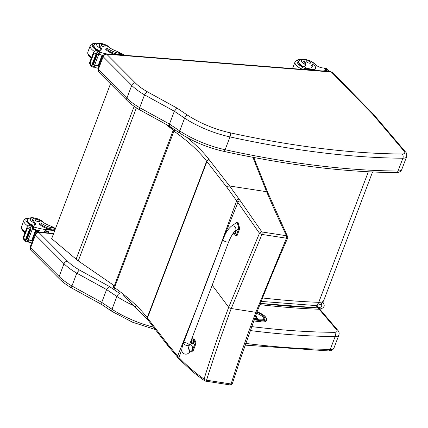 <?xml version="1.0" encoding="UTF-8"?>
<svg xmlns="http://www.w3.org/2000/svg" width="428" height="428" viewBox="0 0 428 428"><rect width="100%" height="100%" fill="white"/><g stroke="black" fill="none" stroke-linecap="round" stroke-linejoin="round"><path stroke-width="0.64" d="M197.875 305.148L196.923 307.641M207.751 279.222A83.711 30.383 20.8 0 0 207.559 278.965L197.613 305.779M181.857 349.387L178.974 357.573C186.603 365.453 194.965 372.627 204.06 379.09A2.087 1.669 125.4 0 0 204.632 380.765A2.087 2.087 0 0 0 205.526 381.123L230.087 384.916A2.087 0.984 -81.2 0 0 231.099 383.991C238.46 360.569 246.699 336.675 255.816 312.312L231.254 308.524C229.601 308.026 228.75 307.609 228.696 307.277L212.186 285.182M224.449 235.855L237.893 202.481L259.47 233.239A2.087 0.508 -156.8 0 0 261.92 234.421L231.254 308.524C222.132 332.909 213.893 356.802 206.537 380.203A2.087 0.995 -161.8 0 1 204.06 379.09C211.341 355.62 219.553 331.684 228.696 307.277L259.47 233.239A2.087 1.445 -32.8 0 1 261.904 231.949L240.408 200.957A81.705 26.761 -150.1 0 1 239.177 199.218L229.569 185.993L209.42 159.992A81.47 29.569 -159.2 0 1 209.174 159.676A150.009 54.447 20.8 0 0 186.881 137.425M147.51 319.4A2.087 1.68 -37.3 0 1 147.371 319.245L147.623 319.572A2.087 1.675 -37.8 0 1 147.462 318.02L206.911 161.533L227.065 187.534A2.087 1.675 142.2 0 1 229.569 185.993L266.623 191.707C271.871 204.161 278.484 218.842 286.466 235.737L261.904 231.949A2.087 0.984 -81.2 0 1 261.92 234.421L286.482 238.209A2.087 0.503 -156.6 0 0 287.589 238.214C274.824 267.233 266.484 287.605 257.009 312.065L240.194 359.483L232.393 383.493A2.087 1 -162 0 1 231.099 383.991L206.537 380.203A2.087 0.984 98.8 0 1 205.526 381.123M256.95 311.707L255.816 312.312L286.482 238.209A2.087 0.984 98.8 0 0 286.466 235.737A2.087 1.589 -24.3 0 1 287.573 236.529L267.858 192.723A2.087 1.84 -22.6 0 1 267.875 192.766M232.399 383.472A2.087 1 -162 0 1 232.393 383.493A2.087 2.087 0 0 1 230.087 384.916M113.554 285.192L113.441 285.492A2.087 1.873 162.3 0 0 113.404 286.642L113.869 288.108A2.087 1.873 -17.7 0 1 113.907 286.958A2.087 0.76 20.8 0 0 114.501 287.616A2.087 1.14 125.5 0 0 114.645 289.173A2.087 2.087 0 0 1 113.869 288.108M177.888 357.787A2.087 1.707 -41.5 0 1 177.855 357.749A2.087 1.707 -41.5 0 1 177.604 356.091L178.974 357.573A2.087 1.669 -44.2 0 0 179.262 359.263L192.156 371.226C196.019 374.372 197.169 375.442 204.638 380.765M216.258 256.896L220.153 246.662M172.725 129.449L172.891 129.005A2.087 1.873 -17.7 0 1 173.073 128.651M123.398 295.727L147.371 319.245A2.087 1.68 -37.3 0 1 147.211 317.694A147.917 53.693 -159.2 0 0 114.501 287.616L173.95 131.129A2.087 1.14 -54.5 0 1 174.817 129.823M227.065 187.534L237.893 202.481A2.087 1.589 143.8 0 1 240.408 200.957M228.771 241.649L189.294 345.284A3.135 1.14 -159.1 0 1 185.265 344.936A3.135 1.14 -159.1 0 1 183.435 343.053A3.135 1.14 -159.1 0 1 187.464 343.4A3.135 1.14 -159.1 0 1 189.294 345.284A3.135 1.14 -159.1 0 1 185.265 344.936A3.135 1.14 -159.1 0 1 183.435 343.053L222.913 239.418A3.135 1.14 -159.1 0 0 224.743 241.301A3.135 1.14 -159.1 0 0 228.771 241.649C231.115 236.245 233.11 232.853 234.763 231.462A3.135 2.83 -124.8 0 0 235.716 230.232A3.135 2.83 -124.8 0 0 234.009 226.166A3.135 2.83 -124.8 0 0 231.184 226.321L236.154 222.86C238.353 222.699 239.188 224.475 238.653 228.188L237.861 229.306L234.763 231.462M235.277 223.47L237.064 222.132L238.845 228.434L236.245 235.256A8.614 4.136 98.5 0 1 235.475 235.288A8.614 4.136 98.5 0 1 233.249 233.169M235.475 235.288L236.379 235.421A8.614 4.136 -81.5 0 0 237.155 235.389L239.75 228.573L237.973 222.271L237.064 222.132M236.245 235.256L237.155 235.389M191.808 338.676A8.614 4.136 98.5 0 1 192.135 338.698A8.614 4.136 98.5 0 1 195.034 343.438L192.44 350.254L190.439 351.832M188.304 348.44A3.135 2.83 55.2 0 1 189.31 352.046A3.135 2.83 55.2 0 1 188.357 353.282L191.455 351.126L192.247 350.008C192.782 346.295 191.947 344.519 189.748 344.679L189.444 344.893M190.54 351.848L191.45 351.987L193.344 350.388L195.944 343.572A8.614 4.136 -81.5 0 0 193.039 338.832L192.135 338.698M195.034 343.438L195.944 343.572M235.7 230.81A2.054 0.99 98.5 0 1 235.518 232.966A2.054 0.99 98.5 0 1 234.453 234.025A2.054 0.99 98.5 0 1 234.287 233.972M235.218 231.147A1.98 0.952 98.5 0 1 234.983 232.853A1.98 0.952 98.5 0 1 233.528 233.549L234.116 233.977A2.054 0.99 -81.5 0 0 235.181 232.918A2.054 0.99 -81.5 0 0 235.411 231.013M234.052 232.463A1.091 0.524 -81.5 0 0 234.137 232.233A2.67 0.861 -154.5 0 1 234.046 232.163L234.057 232.174M192.985 339.966A2.054 0.99 98.5 0 1 193.156 339.96A2.054 0.99 98.5 0 1 193.617 342.967A2.054 0.99 98.5 0 1 192.547 344.026A2.054 0.99 98.5 0 1 192.386 343.968M193.156 339.96L192.129 340.148A1.98 0.952 98.5 0 1 193.194 340.565A1.98 0.952 98.5 0 1 193.082 342.855A1.98 0.952 98.5 0 1 191.626 343.545L192.209 343.973A2.054 0.99 -81.5 0 0 193.279 342.914A2.054 0.99 -81.5 0 0 192.819 339.907A2.054 0.99 -81.5 0 0 192.52 339.955M191.444 341.325A1.016 0.487 98.5 0 0 191.396 341.469L191.343 341.432A2.67 1.086 16.2 0 0 191.386 341.678L191.402 342.223A2.67 2.242 147.2 0 0 191.38 342.716A1.091 0.524 -81.5 0 0 191.476 342.839A2.67 2.012 -42.4 0 1 191.509 342.363L191.792 342.202A2.67 1.07 16 0 0 192.145 342.459L192.14 342.427A1.016 0.487 98.5 0 0 192.22 342.223L192.129 342.432M191.509 342.363L192.209 342.223M192.145 342.459A1.091 0.524 -81.5 0 0 192.231 342.234A2.67 0.861 -154.5 0 1 191.888 341.945L191.872 341.4A2.67 2.017 -42.9 0 1 192.193 340.95A1.091 0.524 -81.5 0 0 192.097 340.827A2.67 2.231 147.7 0 0 191.765 341.26L191.482 341.421A2.67 0.845 -154.8 0 1 191.428 341.207A1.091 0.524 -81.5 0 0 191.343 341.432M191.942 341.293L191.482 341.421M136.409 107.84L78.271 260.882L114.367 285.749M166.818 124.751L173.549 130.101M173.431 130.31L165.566 124.067M78.271 260.882A33.421 12.134 -159.2 0 1 76.109 259.175L51.67 238.642L110.488 83.824M101.832 304.592L101.736 302.366L106.604 289.558A419.611 152.32 20.8 0 0 116.871 296.449A3.092 1.509 -56.6 0 1 119.749 293.437A416.524 151.196 -159.2 0 1 109.317 286.434L106.604 289.558L76.799 273.182L71.936 285.99A41.778 15.167 -159.2 0 1 59.139 276.515L64.002 263.707A41.778 15.167 20.8 0 0 76.799 273.182L79.308 269.945A38.686 14.044 -159.2 0 1 67.528 261.214L38.953 232.543A3.092 2.247 135.1 0 0 35.428 235.036L64.002 263.707A3.092 2.247 -44.9 0 1 67.528 261.214M38.953 232.543L38.145 232.137L38.686 230.703A44.41 16.12 20.8 0 1 38.103 230.574L37.504 232.158M101.811 304.575L71.899 288.135C66.822 285.187 62.675 282.106 59.449 278.895A3.092 2.247 -44.9 0 1 59.139 276.515L30.565 247.849A3.135 1.14 -159.2 0 1 30.169 246.935L30.875 250.23A3.092 2.247 -44.9 0 1 30.565 247.849L35.428 235.036A3.135 1.14 20.8 0 1 35.037 234.127L38.145 232.131L38.67 230.74M72.402 288.14C71.556 288.312 71.401 287.595 71.936 285.99L101.736 302.366A419.611 152.32 -159.2 0 0 112.002 309.257L116.871 296.449A54.313 19.715 20.8 0 0 136.024 306.683M169.568 126.265L169.472 124.045L139.672 107.669A41.778 15.167 -159.2 0 1 126.875 98.194L98.301 69.529A3.135 1.14 -159.2 0 1 97.91 68.614L98.611 71.909A3.092 2.247 -44.9 0 1 98.301 69.529L103.169 56.715L131.744 85.386L126.875 98.194A3.092 2.247 -44.9 0 0 127.186 100.575C130.412 103.785 134.558 106.866 139.635 109.814L169.547 126.255M140.138 109.819C139.293 109.991 139.137 109.274 139.672 107.669L144.541 94.861L147.05 91.624A38.686 14.044 -159.2 0 1 135.269 82.888A3.092 2.247 135.1 0 0 131.744 85.386A41.778 15.167 20.8 0 0 144.541 94.861L174.34 111.237L169.472 124.045A419.611 152.32 -159.2 0 0 179.744 130.936A3.092 1.509 -56.6 0 0 179.894 133.199L169.525 126.239M135.269 82.888L106.706 54.206L331.358 71.99L372.595 114.126A7.351 2.67 -159.2 0 1 372.858 114.42L404.118 151.191A7.351 2.67 -159.2 0 1 402.122 154A499.305 181.247 -159.2 0 1 230.28 132.83A51.221 18.591 -159.2 0 1 187.485 115.116A3.092 1.509 123.4 0 0 184.607 118.128A419.611 152.32 20.8 0 1 174.34 111.237L177.058 108.113L147.05 91.624M106.706 54.206L105.887 53.816L102.773 55.806A3.135 1.14 20.8 0 0 103.169 56.715A3.092 2.247 135.1 0 1 106.69 54.222M305.266 65.768L305.362 64.553A14.563 5.286 -159.2 0 0 304.131 62.451L304.49 61.504A14.563 5.286 -159.2 0 1 305.704 65.083A14.563 5.286 -159.2 0 1 304.458 66.356L299.9 69.17M306.041 69.657A9.475 6.88 -44.9 0 1 308.583 69.438L310.926 69.625A10.251 3.724 20.8 0 0 315.538 68.271A10.251 3.724 20.8 0 0 314.248 65.286A1.311 0.476 20.8 0 0 312.938 64.628A1.311 0.476 20.8 0 0 311.959 64.735A1.311 0.476 20.8 0 0 311.985 64.933A11.84 4.296 20.8 0 1 312.199 66.704A11.84 4.296 20.8 0 1 307.454 68.303L308.583 69.438M302.633 69.389A9.475 6.88 135.1 0 1 306.871 68.293L307.454 68.303M326.243 71.257L326.334 70.363A44.41 16.12 -159.2 0 1 322.803 70.984M326.789 71.299L327.292 69.983A3.52 1.279 -159.2 0 1 327.72 69.951L328.522 70.31L329.432 71.508M311.959 64.735L311.67 65.5A1.311 0.476 -159.2 0 0 311.696 65.698A11.84 4.296 -159.2 0 1 312.001 67.068M315.538 68.271L315.243 69.036A10.251 3.724 -159.2 0 1 313.483 70.246M326.987 68.769L328.522 70.31L326.206 68.432A3.52 1.279 -159.2 0 1 325.633 68.32L325.162 68.962M327.292 69.983L325.392 68.352M304.49 61.504A4.606 1.669 -159.2 0 1 304.105 60.375A4.606 1.669 -159.2 0 1 306.796 59.845A4.606 1.669 -159.2 0 1 311.119 61.498A23.026 8.362 -159.2 0 1 316.196 65.2A5.371 1.953 -159.2 0 0 322.659 67.918A29.607 10.748 -159.2 0 0 324.028 68.047A1.043 0.744 137.7 0 1 324.076 68.052L326.607 70.411M326.575 70.39L326.794 69.807M303.372 66.923A9.4 3.413 -159.2 0 1 299.686 64.35A9.4 3.413 -159.2 0 1 298.509 61.611A9.4 3.413 -159.2 0 1 299.231 60.835M304.131 62.451A4.606 1.669 -159.2 0 1 303.746 61.322L304.105 60.375M310.455 62.135A2.509 0.909 20.8 0 0 307.951 60.878A2.509 0.909 20.8 0 0 306.079 61.081A2.509 0.909 20.8 0 0 308.101 62.825A2.509 0.909 20.8 0 0 310.765 62.863A2.509 0.909 20.8 0 0 310.455 62.135M121.547 53.655L117.652 51.569A14.563 5.286 -159.2 0 1 107.118 45.882A4.606 1.669 -159.2 0 0 102.549 43.736A4.606 1.669 -159.2 0 0 99.317 44.164A4.606 1.669 -159.2 0 0 99.344 44.737L98.986 45.678A4.606 1.669 -159.2 0 1 98.954 45.106L99.317 44.164M124.425 55.282L124.232 55.089A9.475 6.88 135.1 0 0 121.231 53.596L120.648 53.516A11.84 4.296 20.8 0 1 108.043 48.787A1.311 0.476 20.8 0 0 106.791 48.284A1.311 0.476 20.8 0 0 105.994 48.428A1.311 0.476 20.8 0 0 106.16 48.813A10.251 3.724 20.8 0 0 119.433 54.463L121.777 54.65A9.475 6.88 -44.9 0 1 124.008 55.244M106.187 53.837A44.41 16.12 -159.2 0 1 100.703 52.5L98.975 52.805M98.649 54.024A0.984 0.358 20.8 0 0 99.451 54.41A44.41 16.12 20.8 0 0 103.004 55.324M94.47 53.939L93.341 52.805L93.534 54.11L94.47 53.939L98.649 51.815A3.52 1.279 20.8 0 1 99.221 51.927L98.322 54.292A3.52 1.279 20.8 0 1 98.708 54.393A44.41 16.12 20.8 0 0 102.913 55.496M98.708 54.393L94.695 64.944A44.41 16.12 20.8 0 0 98.087 65.848M94.508 64.928A0.984 0.358 20.8 0 0 95.31 65.313A44.41 16.12 20.8 0 0 98.82 66.217M95.31 65.313L94.572 67.255L95.011 67.48A44.41 16.12 20.8 0 0 98.044 68.255M102.019 55.314L102.613 55.463A44.41 16.12 20.8 0 1 102.019 55.314L98.039 65.794L98.633 65.966L102.602 55.501M99.344 44.737A23.026 8.362 -159.2 0 0 101.404 48.193A5.371 1.953 -159.2 0 1 101.875 49.541A5.371 1.953 -159.2 0 1 99.713 50.263A29.607 10.748 -159.2 0 1 98.397 50.183A1.043 0.744 137.4 0 0 98.344 50.183L97.948 50.365M98.649 51.815L97.135 50.295L95.337 50.766L93.39 52.66L89.447 63.039L90.538 65.233M94.695 64.944A3.52 1.279 20.8 0 0 94.31 64.847L93.411 67.212A3.52 1.279 20.8 0 0 92.839 67.1L91.763 66.404L90.602 64.114L89.473 62.986L89.939 62.772L90.602 64.114M115.507 54.575A10.251 3.724 -159.2 0 1 105.866 49.578A1.311 0.476 -159.2 0 1 105.7 49.193L105.994 48.428M92.063 66.763L90.522 65.222L92.063 66.763M95.947 54.217A1.648 0.599 20.8 0 0 96.396 54.206A3.52 1.279 20.8 0 0 96.396 54.206L95.947 54.217L91.967 64.698L92.427 64.681M96.846 54.158L97.343 54.169A3.52 1.279 20.8 0 0 96.846 54.158L92.865 64.639L93.395 64.746L97.29 54.308M97.135 50.295A3.52 1.279 20.8 0 0 97.563 50.263L99.221 51.927M93.411 67.212L94.449 64.879M98.322 54.292L99.366 51.943M93.978 65.966L94.572 67.255L93.882 66.57M94.438 44.619A9.4 3.413 20.8 0 0 93.716 45.4A9.4 3.413 20.8 0 0 97.889 50.333M101.404 48.193L100.858 50.531M100.864 49.621L100.286 48.193A23.026 8.362 -159.2 0 1 98.986 45.678M101.607 45.598A2.509 0.909 20.8 0 0 104.106 46.861A2.509 0.909 20.8 0 0 105.978 46.652A2.509 0.909 20.8 0 0 103.956 44.908A2.509 0.909 20.8 0 0 101.292 44.87A2.509 0.909 20.8 0 0 101.607 45.598M55.191 228.338L51.301 226.246A14.563 5.286 -159.2 0 1 40.762 220.564A4.606 1.669 -159.2 0 0 36.193 218.419A4.606 1.669 -159.2 0 0 32.961 218.842A4.606 1.669 -159.2 0 0 32.993 219.414L32.63 220.361A4.606 1.669 -159.2 0 1 32.603 219.789L32.961 218.842M55.554 228.429A9.475 6.88 135.1 0 0 54.88 228.279L54.292 228.199L55.266 229.178M46.261 229.649L45.978 229.622A44.41 16.12 -159.2 0 1 34.347 227.182L32.619 227.487M32.293 228.707A0.984 0.358 20.8 0 0 33.095 229.092A44.41 16.12 20.8 0 0 39.981 230.751L39.676 230.687M28.114 228.616L26.985 227.487L27.178 228.793L32.293 226.498A3.52 1.279 20.8 0 1 32.865 226.61L31.966 228.975A3.52 1.279 20.8 0 1 32.351 229.076A44.41 16.12 20.8 0 0 39.916 230.922M32.351 229.076L28.339 239.626A44.41 16.12 20.8 0 0 31.731 240.531M28.152 239.61A0.984 0.358 20.8 0 0 28.954 239.996A44.41 16.12 20.8 0 0 32.464 240.9M28.954 239.996L28.216 241.938L28.655 242.162A44.41 16.12 20.8 0 0 31.688 242.938M35.663 229.996L36.257 230.162A44.41 16.12 20.8 0 1 35.663 229.996L31.683 240.477L32.277 240.648L36.246 230.184M36.894 230.296L37.482 230.435A44.41 16.12 20.8 0 1 36.894 230.296L35.909 232.88M37.466 230.467L36.749 232.361L37.477 230.451M32.993 219.414A23.026 8.362 -159.2 0 0 35.048 222.876A5.371 1.953 -159.2 0 1 35.519 224.224A5.371 1.953 -159.2 0 1 33.357 224.946A29.607 10.748 -159.2 0 1 32.041 224.866A1.043 0.744 137.4 0 0 31.993 224.866L31.592 225.048M32.293 226.498L30.779 224.978L28.986 225.449L27.034 227.343L23.091 237.722L23.695 239.37L25.707 241.446L24.246 238.797L23.117 237.663L23.808 237.679L24.246 238.797M54.292 228.199A11.84 4.296 20.8 0 1 41.687 223.47A1.311 0.476 20.8 0 0 40.435 222.967A1.311 0.476 20.8 0 0 39.638 223.111A1.311 0.476 20.8 0 0 39.804 223.496A10.251 3.724 20.8 0 0 53.077 229.146L55.217 229.312M53.077 229.146L52.783 229.911L54.923 230.077M52.783 229.911A10.251 3.724 -159.2 0 1 39.51 224.261A1.311 0.476 -159.2 0 1 39.349 223.876L39.638 223.111M28.339 239.626A3.52 1.279 20.8 0 0 27.954 239.53L27.055 241.895A3.52 1.279 20.8 0 0 26.483 241.783L24.166 239.905M29.591 228.9A1.648 0.599 20.8 0 0 30.04 228.884A3.52 1.279 20.8 0 0 30.04 228.884L29.591 228.9L25.61 239.38L26.071 239.364M30.49 228.836L30.987 228.852A3.52 1.279 20.8 0 0 30.49 228.836L26.509 239.322L27.044 239.423L30.934 228.991M38.103 230.574L38.681 230.724M36.257 230.162L32.277 240.648M30.779 224.978A3.52 1.279 20.8 0 0 31.207 224.946L32.865 226.61M27.055 241.895L28.093 239.562M31.966 228.975L33.01 226.626M27.622 240.648L28.216 241.938L27.526 241.253M54.896 230.152L47.053 229.531A2.087 1.519 135.1 0 0 44.667 231.216L44.138 232.607M47.957 232.912A1.434 1.043 135.1 0 0 48.252 231.569M54.757 230.515L47.455 229.938A2.087 1.519 135.1 0 0 45.074 231.623L44.683 232.65M48.589 232.96A1.434 1.043 135.1 0 0 48.492 231.735A1.434 1.043 135.1 0 0 47.952 231.5L47.107 231.43A1.434 1.043 135.1 0 0 45.427 232.709M28.082 219.302A9.4 3.413 20.8 0 0 27.36 220.083A9.4 3.413 20.8 0 0 31.533 225.016M35.048 222.876L34.502 225.214M34.508 224.304L33.93 222.876A23.026 8.362 -159.2 0 1 32.63 220.361M35.251 220.281A2.509 0.909 20.8 0 0 37.75 221.544A2.509 0.909 20.8 0 0 39.622 221.335A2.509 0.909 20.8 0 0 37.6 219.591A2.509 0.909 20.8 0 0 34.935 219.553A2.509 0.909 20.8 0 0 35.251 220.281M253.74 320.882L260.149 321.835A11.492 4.173 20.8 0 0 266.607 320.47A11.492 4.173 20.8 0 0 266.623 320.433M197.287 306.651L177.604 356.091L167.61 344.021A2.087 1.675 -37.8 0 0 167.776 345.578L179.262 359.263A2.087 1.669 -44.2 0 0 179.289 359.29M218.157 251.707L236.636 200.711A2.087 1.637 145.7 0 1 239.177 199.218M260.374 303.415L316.677 307.78A12.599 4.574 20.8 0 0 321.498 304.431L321.235 303.848A64.928 23.567 20.8 0 1 321.498 304.431A12.599 4.574 20.8 0 1 316.677 307.78A502.237 182.312 20.8 0 1 260.374 303.415M259.892 304.645A501.349 181.991 20.8 0 0 318.341 309.214A21.266 7.72 20.8 0 0 324.183 305.041A61.054 22.165 20.8 0 0 322.883 302.152M173.265 130.182L113.907 286.958L113.441 285.492A2.087 0.76 -159.2 0 1 113.441 285.267A2.087 2.087 0 0 0 113.404 286.642M167.808 345.615A2.087 1.675 -37.8 0 1 167.776 345.578L147.623 319.572M174.239 129.433A2.087 1.873 162.3 0 0 173.361 130.47A2.087 0.76 20.8 0 0 173.95 131.129A147.917 53.693 -159.2 0 1 206.665 161.212L147.211 317.694A83.556 30.329 20.8 0 0 147.462 318.02L167.61 344.021M209.174 159.676A2.087 1.68 142.7 0 0 206.665 161.212A83.556 30.329 20.8 0 0 206.911 161.533A2.087 1.675 142.2 0 1 209.42 159.992M217.831 252.579L207.559 278.965M173.137 129.775L172.891 129.005A2.087 0.76 -159.2 0 1 172.891 128.78L172.661 129.395M252.921 157.322A518.752 188.293 -159.2 0 1 254.879 162.378A85.648 31.089 20.8 0 0 255.142 163.073L266.623 191.707A2.087 1.84 -22.6 0 1 267.858 192.723L266.018 188.085A2.087 1.846 -21.9 0 1 266.034 188.127M254.879 162.378A2.087 1.856 -20.1 0 1 256.147 163.48L253.804 157.488M255.142 163.073A2.087 1.846 -21.9 0 1 256.388 164.111L256.147 163.48M264.761 187.025A2.087 1.846 -21.9 0 1 266.018 188.085M238.845 228.434L239.75 228.573M192.44 350.254L193.344 350.388M233.843 233.843A2.054 0.99 -81.5 0 0 234.116 233.977L234.453 234.025M191.937 343.839A2.054 0.99 -81.5 0 0 192.209 343.973L192.547 344.026M191.386 341.678L191.798 341.699M368.337 171.778L318.748 302.323C300.788 301.649 282.047 300.199 262.519 297.968M372.553 171.976L323.691 300.617A12.599 4.574 -159.2 0 1 318.748 302.323A6.265 3.98 92.1 0 1 315.115 305.512L315.115 305.512A6.265 3.98 92.1 0 1 315.072 305.512M134.173 106.342L76.109 259.175M109.317 286.434L79.308 269.945M250.225 330.56A502.392 182.371 20.8 0 0 335.156 336.531A3.092 2.065 -89.6 0 0 334.386 332.321A499.305 181.247 -159.2 0 1 251.653 326.596M338.864 335.108L333.995 347.921A10.443 3.793 -159.2 0 1 330.288 349.339L335.156 336.531A10.443 3.793 20.8 0 0 338.864 335.108C339.458 333.241 339.078 331.604 337.713 330.202A3.092 2.408 139.6 0 0 336.381 329.512A7.351 2.67 -159.2 0 1 334.386 332.321M315.901 305.421L336.381 329.512M38.964 232.527L53.559 233.683M333.995 347.921C332.615 351.201 328.533 350.917 328.479 350.912A3.092 2.065 -89.6 0 0 330.288 349.339A502.392 182.371 -159.2 0 1 245.677 343.411M153.475 327.126A54.313 19.715 -159.2 0 1 112.002 309.257A3.092 1.509 -56.6 0 0 112.157 311.52L101.784 304.559M406.6 156.787L401.732 169.6C400.351 172.88 396.269 172.596 396.216 172.591C344.47 172.195 286.974 165.117 223.732 151.357A3.092 1.091 -77.7 0 0 225.117 149.72A54.313 19.715 -159.2 0 1 179.744 130.936L184.607 118.128A54.313 19.715 20.8 0 0 229.986 136.912A502.392 182.371 20.8 0 0 402.892 158.21A10.443 3.793 20.8 0 0 406.6 156.787C406.996 154.487 406.616 152.85 405.45 151.881A3.092 2.408 -40.4 0 0 404.118 151.191M396.216 172.591A3.092 2.065 -89.6 0 0 398.024 171.018A502.392 182.371 -159.2 0 1 225.117 149.72L229.986 136.912A3.092 1.091 102.3 0 0 230.28 132.83M401.732 169.6A10.443 3.793 -159.2 0 1 398.024 171.018L402.892 158.21A3.092 2.065 90.4 0 0 402.122 154M331.358 71.99A3.092 1.803 -85.5 0 0 330.577 71.599L332.599 72.546L373.783 114.661A3.092 2.268 -44.4 0 1 373.965 114.886M331.411 72.011A3.092 2.268 -44.4 0 1 332.599 72.546M372.595 114.126A3.092 2.268 -44.4 0 1 373.783 114.661L405.45 151.881M372.858 114.42A3.092 2.408 -40.4 0 1 374.19 115.111M187.485 115.116A416.524 151.196 -159.2 0 1 177.058 108.113M311.696 65.698L311.985 64.933M310.771 70.032L310.926 69.625M328.763 71.455L328.993 70.845M327.72 69.951L326.206 68.432M325.216 69.02L325.435 68.443M326.334 70.363L324.028 68.047M306.405 68.309L304.458 66.356M302.789 67.244A10.861 3.943 -159.2 0 1 298.503 64.254A10.861 3.943 -159.2 0 1 300.884 59.615M292.57 68.592A12.535 4.548 -159.2 0 1 292.672 68.143L292.543 68.587M300.681 68.587A12.535 4.548 -159.2 0 1 296.599 65.602A12.535 4.548 -159.2 0 1 295.026 61.953L296.171 60.471L298.476 59.556L301.451 59.438M305.362 64.553A7.019 2.547 -159.2 0 1 301.446 60.626A7.019 2.547 -159.2 0 1 306.245 59.776M303.687 66.757A9.106 3.306 -159.2 0 1 298.846 61.541L298.482 62.504M120.648 53.516L121.777 54.65M100.189 52.462L99.451 54.41M100.703 52.5L98.397 50.183M93.315 53.885L89.939 62.772M119.433 54.463L119.278 54.87M106.16 48.813L105.866 49.578M92.352 64.853L91.763 66.404M97.054 52.483L96.396 54.206M97.648 52.034L96.118 50.493M93.534 54.11L90.158 62.996M119.423 53.34L117.652 51.569M96.097 43.405A10.861 3.943 20.8 0 0 96.744 50.333M96.658 43.228L93.689 43.34L91.378 44.261L90.233 45.742A12.535 4.548 20.8 0 0 94.288 51.387M90.233 45.742L87.884 51.927A12.535 4.548 20.8 0 0 91.608 57.347M100.286 48.193A7.019 2.547 -159.2 0 1 96.664 44.352A7.019 2.547 -159.2 0 1 101.452 43.56M106.727 45.566A7.019 2.547 -159.2 0 1 108.942 47.192A7.019 2.547 -159.2 0 1 109.199 47.471M98.247 50.188A9.106 3.306 -159.2 0 1 94.053 45.331C94.791 43.298 97.086 42.618 100.938 43.287C105.16 44.362 108.091 45.78 109.728 47.54L110.296 48.171M33.833 227.145L33.095 229.092M34.347 227.182L32.041 224.866M26.959 228.568L23.583 237.454M39.804 223.496L39.51 224.261M25.996 239.536L25.407 241.087M30.698 227.166L30.04 228.884M31.292 226.717L29.762 225.176M27.178 228.793L23.808 237.679M53.067 228.022L51.301 226.246M44.667 231.216L45.074 231.623M47.053 229.531L47.455 229.938M29.741 218.082A10.861 3.943 20.8 0 0 30.388 225.016M30.302 217.911L27.333 218.023L25.022 218.943L23.877 220.425A12.535 4.548 20.8 0 0 27.932 226.07M23.877 220.425L21.528 226.61A12.535 4.548 20.8 0 0 25.252 232.03M33.93 222.876A7.019 2.547 -159.2 0 1 30.313 219.034A7.019 2.547 -159.2 0 1 35.096 218.243M40.371 220.243A7.019 2.547 -159.2 0 1 42.586 221.875A7.019 2.547 -159.2 0 1 42.843 222.153M31.891 224.871A9.106 3.306 -159.2 0 1 27.697 220.013C28.435 217.98 30.73 217.301 34.588 217.97C38.804 219.045 41.735 220.457 43.372 222.218L43.94 222.854M256.431 319.4A0.835 0.401 -81.5 0 0 256.335 318.486L254.714 318.245M257.367 319.539A2.087 0.76 20.8 0 0 257.544 319.358L257.442 318.421A0.835 0.706 149.4 0 0 257.003 318.116A1.252 0.455 -159.2 0 1 256.335 318.486M257.442 318.421L255.858 315.741A0.835 0.706 149.4 0 0 255.703 315.564M255.623 315.784L257.003 318.116M259.266 319.898A0.835 0.401 98.5 0 1 259.443 319.85A0.835 0.401 98.5 0 1 259.598 319.946A9.191 3.338 20.8 0 0 264.734 317.801A9.191 3.338 20.8 0 0 256.918 312.312M256.538 313.323A8.357 3.033 -159.2 0 1 263.707 319.288C264.418 319.689 262.995 319.877 259.443 319.85L254.398 319.101M254.371 319.17L259.598 319.946M257.11 311.814A10.652 3.868 -159.2 0 1 266.104 318.165A10.652 3.868 -159.2 0 1 260.138 320.642L254.157 319.753M253.767 320.813L260.176 321.765A0.835 0.401 -81.5 0 0 260.138 320.642M260.149 321.835L260.176 321.765A11.492 4.173 20.8 0 0 266.639 320.401L266.756 319.186L265.949 317.383L264.204 315.591L260.599 313.275L257.126 311.761M256.388 164.111L266.013 188.069M287.589 238.214A2.087 2.087 0 0 0 287.573 236.529M231.184 226.321C226.193 230.858 225.305 234.303 222.913 239.418M189.294 345.284C187.625 350.131 188.32 349.093 188.122 349.778M183.435 343.053C181.435 348.617 181.841 350.334 181.916 350.66C181.83 351.618 182.547 352.667 184.072 353.817C185.747 354.405 187.175 354.229 188.357 353.282M233.308 233.094A2.67 2.67 0 0 0 233.528 233.549M192.129 340.148A2.67 2.67 0 0 0 191.626 343.545M191.525 341.458L191.819 341.533M191.685 342.149L192.156 342.175M323.691 300.617C320.979 305.25 320.246 304.169 318.956 305.02L315.115 305.512L261.16 301.408M337.713 330.202L316.693 305.474M53.677 233.362L38.162 232.137M155.343 329.533L132.6 322.241L112.157 311.52M328.479 350.912L245.078 345.129M30.875 250.23L59.449 278.895M35.037 234.127L30.169 246.935M223.732 151.357C207.591 147.665 192.98 141.614 179.894 133.199M98.611 71.909L127.186 100.575M102.773 55.806L97.91 68.614M105.898 53.81L330.577 71.599M326.634 70.534L326.355 71.267M292.672 68.143L295.026 61.953M314.767 64.013L314.521 63.751C312.884 61.99 309.952 60.573 305.731 59.497C301.874 58.829 299.579 59.508 298.846 61.541M93.395 64.746L97.381 54.26M92.507 64.81L96.487 54.329M98.633 65.966L102.613 55.485M98.558 54.265L99.457 51.9M93.652 67.185L94.518 64.895M87.884 51.927L87.756 53.8L88.869 56.02L91.26 58.262M93.689 46.294L94.053 45.331M91.223 58.363L91.02 58.074M27.044 239.423L31.025 228.943M26.151 239.493L30.131 229.012M32.202 228.948L33.1 226.583M27.296 241.868L28.162 239.578M21.528 226.61L21.4 228.482L22.513 230.703L24.904 232.944M27.333 220.976L27.697 220.013M24.867 233.046L24.664 232.757M255.559 315.356L255.858 315.741"/></g></svg>
